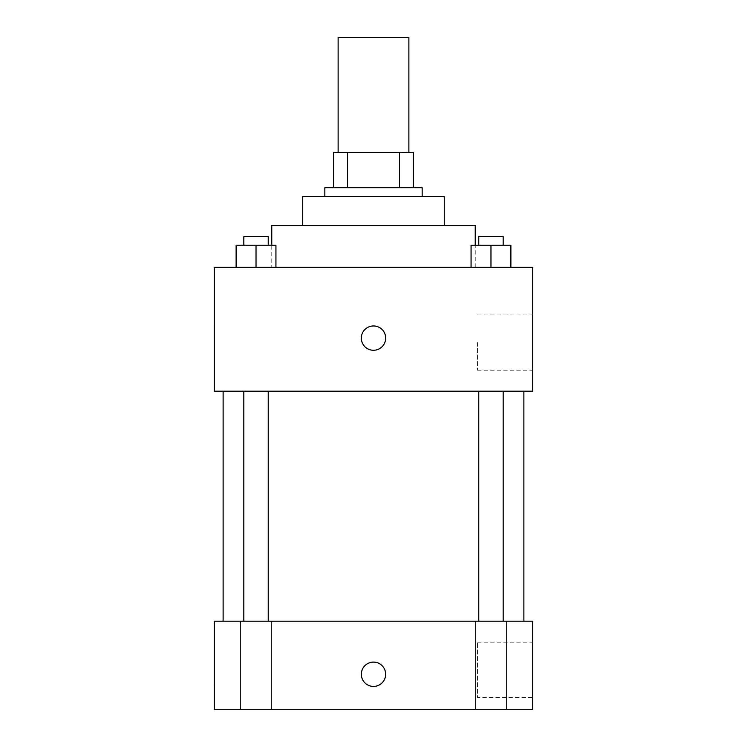 <?xml version="1.0" encoding="UTF-8"?>
<svg xmlns="http://www.w3.org/2000/svg" width="747" height="747" viewBox="0 0 747 747"><rect width="100%" height="100%" fill="white"/><g stroke="black" fill="none" stroke-linecap="round" stroke-linejoin="round"><path stroke-width="0.56" stroke-dasharray="3.73 2.8" d="M338.12 37.35L408.88 37.35M373.5 152.351L338.12 152.351L373.5 152.351M399.458 187.73L399.458 152.351L413.306 152.351L413.306 187.73L347.542 187.73L413.306 187.73M399.458 152.351L333.694 152.351M347.542 187.73L333.694 187.73L347.542 187.73L347.542 152.351M422.158 187.73L324.842 187.73M324.842 196.582L422.158 196.582L324.842 196.582M444.269 196.582L302.731 196.582M302.731 225.333L444.269 225.333L302.731 225.333M475.232 225.333L271.768 225.333M271.768 267.351L475.232 267.351L271.768 267.351L271.768 245.231M236.117 267.351L275.932 267.351L236.117 267.351L275.932 267.351L236.117 267.351L275.932 267.351L256.025 267.351L256.025 245.231L236.117 245.231L268.229 245.231L236.117 245.231L236.117 267.351L256.025 267.351L236.117 267.351L236.117 245.231L236.117 267.351L275.932 267.351L256.025 267.351L256.025 245.231L275.932 245.231L243.821 245.231L275.932 245.231L275.932 267.351L275.932 245.231M471.068 267.351L510.883 267.351L471.068 267.351L510.883 267.351L471.068 267.351L510.883 267.351L490.975 267.351L490.975 245.231L471.068 245.231L503.179 245.231L471.068 245.231L471.068 267.351L490.975 267.351L471.068 267.351L471.068 245.231L471.068 267.351L510.883 267.351L490.975 267.351L490.975 245.231L510.883 245.231L478.771 245.231L510.883 245.231L510.883 267.351L510.883 245.231M532.732 267.351L214.268 267.351L214.268 391.195L532.732 391.195L532.732 267.351M214.268 338.12L214.268 325.953L214.268 338.12M373.5 391.195L223.12 391.195L373.5 391.195M490.975 391.195L503.179 391.195L490.975 391.195M256.025 391.195L243.821 391.195L256.025 391.195M532.732 342.537L532.732 370.185L532.732 342.537M373.5 325.953A12.167 12.167 0 0 0 362.967 344.199A12.167 12.167 0 0 0 384.033 344.199A12.167 12.167 0 0 0 373.5 325.953A12.167 12.167 0 0 0 362.967 344.199A12.167 12.167 0 0 0 384.033 344.199A12.167 12.167 0 0 0 373.5 325.953M373.5 350.278A12.167 12.167 0 0 1 362.967 332.032A12.167 12.167 0 0 1 384.033 332.032A12.167 12.167 0 0 1 373.5 350.278M477.454 342.537L477.454 370.185L477.454 342.537M214.277 338.12L214.277 325.953L214.277 338.12M373.5 621.187L223.12 621.187L373.5 621.187M490.975 621.187L506.475 621.187L490.975 621.187M256.025 621.187L271.525 621.187L256.025 621.187M532.732 621.187L214.268 621.187L214.268 709.65L532.732 709.65L532.732 621.187M373.5 662.103A12.167 12.167 0 0 0 362.967 680.349A12.167 12.167 0 0 0 384.033 680.349A12.167 12.167 0 0 0 373.5 662.103A12.167 12.167 0 0 0 362.967 680.349A12.167 12.167 0 0 0 384.033 680.349A12.167 12.167 0 0 0 373.5 662.103M214.268 686.428L214.268 662.103L214.277 686.428M532.732 697.483L532.732 642.196L532.732 697.483L477.454 697.483L477.454 642.196L477.454 697.483M506.475 709.65L475.475 709.65L506.475 709.65L475.475 709.65L506.475 709.65L506.475 621.187L506.475 709.65M271.525 709.65L240.525 709.65L271.525 709.65L240.525 709.65L271.525 709.65L271.525 621.187L271.525 709.65M373.5 686.428A12.167 12.167 0 0 1 362.967 668.182A12.167 12.167 0 0 1 384.033 668.182A12.167 12.167 0 0 1 373.5 686.428M478.771 245.231L478.771 236.388L503.179 236.388L478.771 236.388L503.179 236.388L503.179 245.231M490.975 267.351L490.975 245.231M243.821 245.231L243.821 236.388L268.229 236.388L243.821 236.388L268.229 236.388L268.229 245.231M256.025 267.351L256.025 245.231M475.232 267.351L475.232 245.231M477.454 370.185L532.732 370.185M477.454 314.898L532.732 314.898M268.229 621.187L268.229 391.195M243.821 621.187L243.821 391.195M503.179 621.187L503.179 391.195M478.771 621.187L478.771 391.195M240.525 709.65L240.525 621.187L240.525 709.65M475.475 709.65L475.475 621.187L475.475 709.65M477.454 642.196L532.732 642.196"/><path stroke-width="1.12" d="M408.88 152.351L408.88 37.35L338.12 37.35L338.12 152.351M347.542 187.73L347.542 152.351L333.694 152.351L333.694 187.73L333.694 152.351M347.542 152.351L413.306 152.351L413.306 187.73M399.458 187.73L399.458 152.351M324.842 196.582L324.842 187.73L422.158 187.73L422.158 196.582M302.731 225.333L302.731 196.582L444.269 196.582L444.269 225.333M271.768 245.231L271.768 225.333L475.232 225.333L475.232 245.231M214.268 267.351L532.732 267.351L532.732 391.195L214.268 391.195L214.268 267.351M373.5 350.278A12.167 12.167 0 0 1 362.967 332.032A12.167 12.167 0 0 1 384.033 332.032A12.167 12.167 0 0 1 373.5 350.278M214.268 621.187L532.732 621.187L532.732 709.65L214.268 709.65L214.268 621.187M373.5 686.428A12.167 12.167 0 0 1 362.967 668.182A12.167 12.167 0 0 1 384.033 668.182A12.167 12.167 0 0 1 373.5 686.428M471.068 267.351L471.068 245.231L510.883 245.231L510.883 267.351L510.883 245.231M490.975 267.351L490.975 245.231M503.179 245.231L503.179 236.388L478.771 236.388L478.771 245.231M236.117 267.351L236.117 245.231L275.932 245.231L275.932 267.351L275.932 245.231M256.025 267.351L256.025 245.231M268.229 245.231L268.229 236.388L243.821 236.388L243.821 245.231M523.88 621.187L523.88 391.195M223.12 621.187L223.12 391.195M478.771 391.195L478.771 621.187M503.179 391.195L503.179 621.187M268.229 621.187L268.229 391.195M243.821 621.187L243.821 391.195"/></g></svg>
